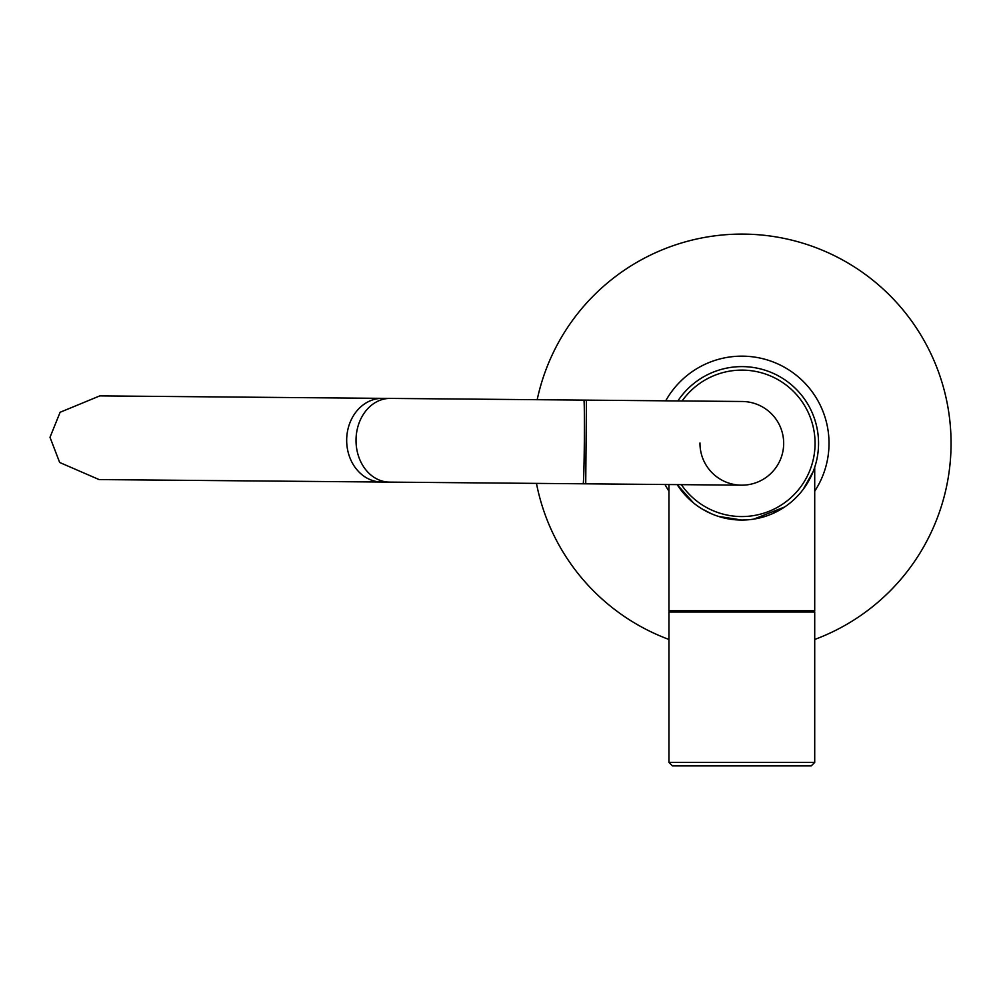 <?xml version="1.0" encoding="UTF-8"?>
<svg xmlns="http://www.w3.org/2000/svg" width="1000" height="1000" viewBox="0 0 1000 1000"><rect width="100%" height="100%" fill="white"/><g stroke="black" fill="none" stroke-linecap="round" stroke-linejoin="round"><path stroke-width="1.5" d="M814.712 467.287L814.712 610.725L668.938 610.725L668.938 484.55M772.212 513.775L784.675 506.975L753.763 519.113M749.8 519.637L741.825 520.05L718.538 516.425M711.462 513.787L701.925 508.862M693.575 502.975L677.163 484.613L688.775 498.75M677.163 484.613A76.725 76.725 0 0 0 741.825 520.05L749.712 519.65M757.575 518.413L765.113 516.438M803.1 489.513L813.112 471.7M814.712 491.175A87.175 87.175 0 0 0 741.825 356.15A87.175 87.175 0 0 0 665.713 400.825M537.188 399.7A209.237 209.237 0 0 1 947.763 406.312A209.237 209.237 0 0 1 814.712 639.462M668.938 639.462A209.237 209.237 0 0 1 536.462 483.387M664.987 484.513A87.175 87.175 0 0 0 668.938 491.175M681.363 484.65A73.238 73.238 0 0 0 815.062 443.338A73.238 73.238 0 0 0 682.1 400.962M741.825 520.05A76.725 76.725 0 0 0 818.55 443.338A76.725 76.725 0 0 0 677.887 400.925M814.712 762.412L811.225 765.9L672.425 765.9L668.938 762.412L814.712 762.412L814.712 612L668.938 612L669.188 610.725M699.975 442.962A41.85 41.85 0 0 0 741.462 485.175A41.85 41.85 0 0 0 783.675 443.7A41.85 41.85 0 0 0 742.188 401.488L742.188 401.488A41.85 41.85 0 0 1 783.675 443.7A41.85 41.85 0 0 0 742.188 401.488L99.812 395.887L60.113 412.275L50 437.3L59.675 462.488L99.087 479.575L381.725 482.038A41.85 35.412 -89.5 0 1 346.675 439.888A41.85 35.412 -89.5 0 1 382.45 398.35M586.45 400.125L585.725 483.812L389.513 482.113A41.85 33.85 -89.5 0 1 356.025 439.963A41.85 33.85 -89.5 0 1 390.238 398.413M668.938 762.412L668.938 612M583.15 483.8A41.85 0.825 -89.5 0 0 584.338 441.962A41.85 0.825 -89.5 0 0 583.875 400.1M814.712 612L814.463 610.725M389.513 482.113L381.725 482.038M585.725 483.812L741.462 485.175"/></g></svg>
